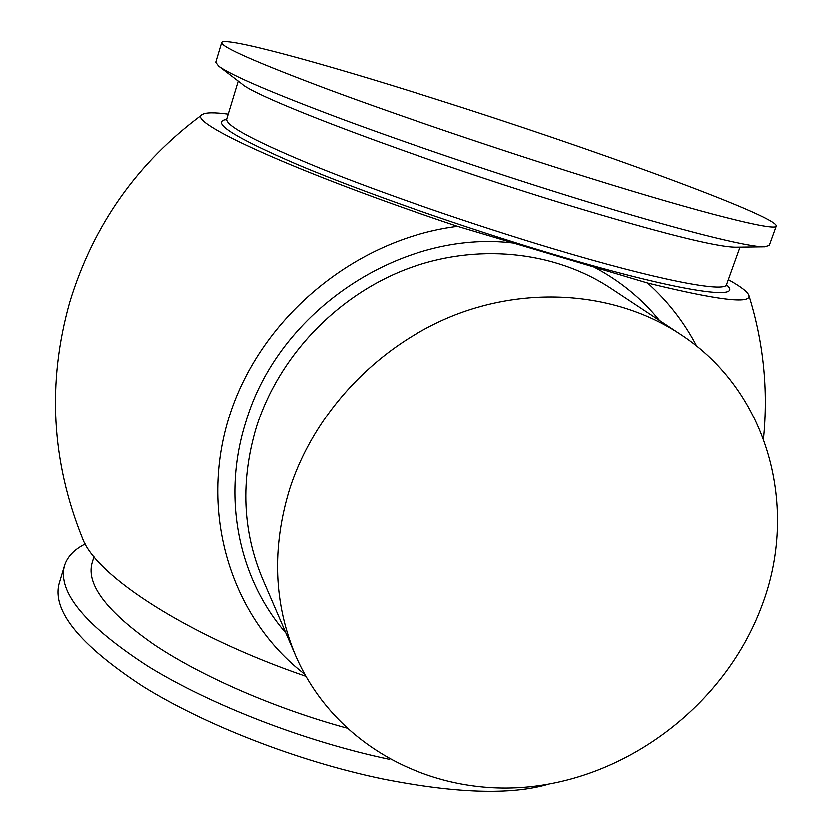 <?xml version="1.0" encoding="UTF-8"?>
<svg xmlns="http://www.w3.org/2000/svg" width="833" height="833" viewBox="0 0 833 833"><rect width="100%" height="100%" fill="white"/><g stroke="black" fill="none" stroke-linecap="round" stroke-linejoin="round"><path stroke-width="1.25" d="M761.383 607.184C799.763 508.453 768.64 391.427 680.374 334.158C618.419 293.258 532.495 284.844 455.141 314.791C377.922 345.008 314.426 412.137 289.603 489.158C271.673 548.041 273.713 603.644 295.725 655.977C335.449 747.461 435.138 798.566 534.609 786.258C634.236 773.94 725.887 701.469 761.383 607.184M85.216 544.032C74.241 549.499 67.327 556.746 64.464 565.763L59.133 583.527C51.823 610.589 79.427 644.69 141.933 685.851C204.179 724.804 297.704 761.258 382.232 778.886C455.859 793.453 511.295 795.223 548.551 784.186M64.464 565.763C57.373 592.117 85.216 625.656 148.014 666.379C210.53 704.947 304.305 741.349 388.928 759.269L389.625 759.415M221.651 42.525L215.726 62.277L218.631 66.13L241.716 83.769C256.272 98.075 421.019 160.228 567.315 204.783C659.913 232.782 716.016 246.891 735.612 247.109L764.663 246.714L769.296 245.35L776.304 225.962C777.939 216.174 589.316 147.535 433.056 98.252C322.277 63.069 223.952 36.152 221.651 42.525C221.109 46.908 256.626 62.548 328.223 89.433C399.08 115.745 500.279 150.086 587.369 177.262C703.552 213.581 776.648 231.647 776.304 225.962M218.631 66.13C230.751 75.137 271.787 92.755 341.728 118.973C410.45 144.473 501.049 175.097 579.83 199.379C678.666 229.887 748.867 247.339 764.663 246.714M696.732 346.101C684.278 322.225 667.91 301.171 647.647 282.928C717.786 300.057 751.543 304.17 748.909 295.267C747.565 291.633 740.714 286.396 728.365 279.544M228.2 114.131C214.196 112.268 205.564 112.393 202.325 114.496C137.362 162.487 93.14 225.118 69.639 302.389C47.117 382.524 51.407 461.201 82.488 538.42C96.045 576.186 188.164 636.089 305.794 676.344M202.325 114.496C184.291 121.129 297.516 173.045 457.567 226.274C355.649 238.852 261.291 316.904 229.773 414.761C198.077 512.691 230.98 617.69 304.597 674.178M647.647 282.928L457.567 226.274M93.983 556.788L92.036 563.202C86.122 584.568 106.874 611.786 154.303 644.877C201.753 676.542 274.307 708.237 346.33 728M295.725 655.977L262.676 579.289C242.476 531.235 240.393 480.474 256.408 426.985C278.586 357.024 335.751 296.444 405.619 269.382C475.612 242.559 553.81 250.546 610.724 288.093L680.374 334.158M285.854 633.07C238.498 578.82 221.713 497.322 245.797 421.946C278.461 310.594 401.391 229.023 513.597 242.976M226.586 119.39C209.937 121.92 233.646 137.008 297.725 164.663C361.918 191.673 464.075 227.576 552.31 253.867C677.239 291.248 746.212 301.379 726.491 284.688M226.014 120.129L226.691 119.088C225.514 125.877 256.835 142.318 320.663 168.422C383.763 193.766 474.008 224.983 552.477 248.442C657.518 279.94 725.668 292.935 726.605 284.417L740.016 247.047M593.981 266.935C619.762 280.554 641.629 298.37 659.569 320.403M763.497 438.876C768.422 390.011 763.559 342.134 748.909 295.267M226.691 119.088L238.217 81.093M726.605 284.417L726.532 285.657"/></g></svg>
